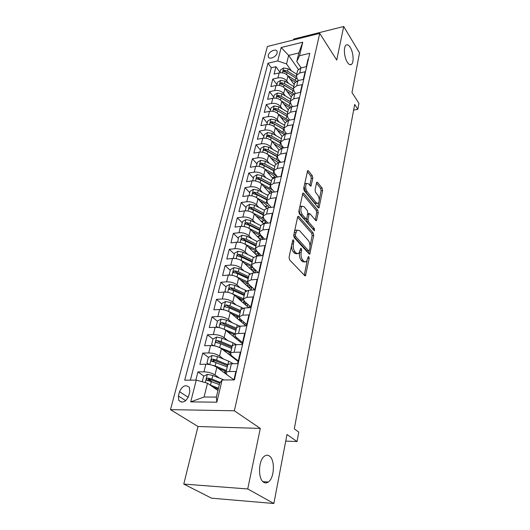 <?xml version="1.0" encoding="UTF-8"?>
<svg xmlns="http://www.w3.org/2000/svg" width="530" height="530" viewBox="0 0 530 530"><rect width="100%" height="100%" fill="white"/><g stroke="black" fill="none" stroke-linecap="round" stroke-linejoin="round"><path stroke-width="0.79" d="M293.474 239.964L292.924 239.871L292.646 240.415L289.055 257.335L289.585 259.852L304.763 275.686L305.479 275.799L309.175 258.388L308.831 256.699L308.334 256.606L306.347 261.873L304.034 261.476L302.809 260.164C301.265 258.143 300.729 255.533 301.186 252.32L301.623 250.173L301.265 248.457L300.748 248.365L298.728 253.625L296.31 253.214L295.038 251.856C293.454 249.782 292.898 247.119 293.381 243.88L293.839 241.713L293.474 239.964M347.316 62.215C348.846 64.547 350.244 65.25 351.509 64.322C354.126 62.46 353.364 52.245 350.257 47.408C348.714 44.984 347.289 44.248 345.984 45.189C343.347 47.024 344.156 57.465 347.316 62.215M263.894 482.38C265.351 483.194 266.828 483.075 268.319 482.022C274.613 478.014 275.176 459.066 269.167 455.846C267.67 454.919 266.133 455.012 264.556 456.125C258.269 460.02 257.732 479.451 263.894 482.38M268.279 55.213L268.332 56.942C269.333 59.95 276.368 56.862 277.15 53.046L277.091 51.35C276.077 48.329 269.081 51.417 268.279 55.213M312.819 178.179L312.342 175.794L308.407 170.839L307.645 170.627L303.71 188.269L304.207 190.701L318.265 207.72L318.967 207.893L322.618 190.489L322.154 188.163L317.583 182.399L316.86 182.194L316.536 182.85L315.078 189.998L315.555 192.37L317.861 195.219C319.563 198.346 319.683 201.055 318.219 203.348L316.324 202.864L307.089 191.641C305.326 188.468 305.187 185.719 306.678 183.38L308.705 183.917L310.255 185.825L311.004 186.023L312.819 178.179L311.276 178.411L310.799 176.026L307.254 171.574M247.735 488.958L260.296 428.419L197.995 426.511L183.784 484.082L247.735 488.958L273.864 503.5L286.982 434.487L297.038 441.55L298.768 432.089L294.289 428.85L354.683 104.436L357.843 109.279L358.929 103.317L351.98 92.525L359.519 52.861L343.698 26.5L293.613 39.081L293.388 39.982M260.296 428.419L234.34 410.776L319.729 33.383L336.729 60.082L343.698 26.5M298.761 216.452L297.986 216.286L297.608 217.022L293.752 235.207L294.269 237.698L309.089 253.936L309.798 254.062L313.72 235.433L313.237 233.048L298.761 216.452L297.761 216.571M298.814 211.338L302.895 193.072L303.663 193.264L317.768 210.238L318.238 212.596L316.436 220.652L315.734 220.487L310.043 213.789L309.308 213.617L307.937 219.307L308.427 221.719L314.396 228.635L314.482 230.822L299.324 213.802L298.814 211.338M273.864 503.5L211.563 498.18L183.784 484.082M279.992 72.272L275.945 66.694L274.056 74.081L279.184 72.908L277.925 77.89C281.562 77.38 284.491 78.387 286.73 80.918L288.452 83.296M276.898 84.595L272.784 79.056L270.863 86.589L276.024 85.449L274.745 90.537C278.409 90.047 281.37 91.061 283.643 93.572L285.425 95.97M273.738 97.162L269.565 91.663L267.597 99.349L272.804 98.249L271.499 103.443C275.189 102.979 278.19 103.993 280.489 106.484L282.331 108.908M270.519 109.982L266.279 104.529L264.271 112.373L269.518 111.313L268.18 116.613C271.903 116.176 274.938 117.19 277.276 119.661L279.184 122.112M267.233 123.066L262.92 117.66L260.873 125.67L266.159 124.649L264.795 130.062C268.551 129.645 271.618 130.665 273.99 133.116L275.971 135.594M263.88 136.422L259.495 131.069L257.401 139.244L262.734 138.27L261.343 143.796C265.126 143.405 268.226 144.425 270.638 146.856L272.698 149.361M260.455 150.056L255.997 144.756L253.857 153.11L259.23 152.176L257.812 157.821C261.628 157.463 264.761 158.483 267.213 160.888L269.359 163.419M256.957 163.975L252.419 158.735L250.24 167.268L255.659 166.38L254.201 172.151C258.057 171.819 261.224 172.84 263.715 175.218L265.947 177.782M253.386 178.193L248.769 173.019L246.543 181.737L252.002 180.896L250.518 186.792C254.407 186.487 257.613 187.514 260.137 189.866L262.469 192.463M249.736 192.721L245.039 187.607L242.766 196.517L248.265 195.729L246.755 201.758C250.67 201.486 253.916 202.513 256.487 204.832L258.925 207.469M246.006 207.561L241.23 202.52L238.904 211.629L244.449 210.894L242.899 217.055C246.854 216.823 250.14 217.85 252.75 220.135L255.308 222.805M242.197 222.732L237.334 217.764L234.956 227.072L240.547 226.403L238.964 232.703C242.952 232.498 246.278 233.525 248.934 235.784L251.611 238.493M238.301 238.242L233.352 233.352L230.914 242.873L236.559 242.256L234.936 248.702C238.964 248.537 242.329 249.564 245.026 251.79L247.848 254.539M234.32 254.095L229.278 249.292L226.787 259.031L232.471 258.481L230.815 265.073C234.876 264.947 238.281 265.974 241.031 268.16L244.005 270.956M245.516 284.332L240.752 279.959M230.245 270.313L225.111 265.596L222.56 275.567L228.298 275.077L226.595 281.827C230.696 281.741 234.147 282.768 236.943 284.915L240.09 287.757M241.634 300.636L238.109 297.529M226.078 286.909L220.844 282.285L218.234 292.487L224.018 292.07L222.282 298.98C226.416 298.933 229.914 299.967 232.756 302.067L236.095 304.962M237.659 317.318L235.585 315.562M221.812 303.889L216.478 299.364L213.809 309.811L219.639 309.467L217.863 316.536C222.037 316.543 225.575 317.569 228.47 319.623L232.027 322.578M233.657 334.264L233.227 334.079M217.446 321.273L212.007 316.854L209.277 327.547L215.16 327.275L213.332 334.523C217.552 334.576 221.129 335.603 224.084 337.61L227.887 340.624M218.035 342.99L217.3 342.42M212.981 339.067L207.429 334.761L204.633 345.712L210.562 345.527L208.694 352.953C212.947 353.046 216.578 354.073 219.586 356.034L223.673 359.121M214.564 361.851L212.914 360.632M208.482 357.352L202.745 353.106L199.876 364.329L205.859 364.229C210.138 364.355 213.795 365.382 216.836 367.303L233.929 379.838L227.065 374.803L225.899 372.683C226.317 371.961 227.536 371.583 229.563 371.537L235.863 371.464L233.915 379.917M227.635 365.382L227.728 364.965C228.152 364.229 229.371 363.838 231.385 363.779L237.665 363.666L240.335 352.125L234.088 352.284C232.08 352.364 230.868 352.781 230.444 353.536L231.564 355.749L238.295 360.943M213.245 345.679L211.622 344.467L213 338.988L216.697 337.047L222.017 338.12L232.988 342.804L232.233 346.01C232.657 345.235 233.869 344.805 235.863 344.719L242.091 344.526L244.688 333.264L238.5 333.516C236.512 333.615 235.307 334.066 234.876 334.867L235.956 337.159L242.554 342.512M236.506 327.984L236.619 327.527L240.236 326.135L246.404 325.851L248.941 314.866L242.806 315.198L239.196 316.648L240.242 319.02L246.715 324.512M221.6 309.493L220.612 308.672L221.924 303.445L225.548 301.504L230.742 302.544L241.402 307.354L240.898 309.48L244.502 307.996L250.61 307.632L253.088 296.913L247.013 297.323L243.416 298.86L244.423 301.318L250.769 306.943M225.714 292.063L224.952 291.401L226.231 286.293L229.821 284.358L234.956 285.378L245.463 290.248L245.079 291.864L248.663 290.294L254.718 289.857L257.136 279.389L251.114 279.873L247.536 281.503L248.51 284.027L254.738 289.777M229.768 275.05L229.192 274.527L230.444 269.538L233.995 267.604L239.07 268.604L249.431 273.533L249.16 274.666L252.731 273.01L258.733 272.5L261.091 262.284L255.122 262.834L251.565 264.543L252.499 267.14L258.136 272.546M233.75 258.435L233.332 258.037L234.552 253.168L238.069 251.233L243.091 252.22L253.307 257.196L253.148 257.865L256.699 256.129L262.648 255.553L264.954 245.576L259.031 246.192L255.493 247.98L256.394 250.637L261.442 255.665M237.659 242.197L238.573 237.162L242.058 235.227L247.02 236.201L257.043 241.455L260.575 239.639L266.471 238.997L268.723 229.251L262.853 229.927L259.336 231.795L260.203 234.512L264.728 239.189M260.714 225.979L260.846 225.422L264.364 223.527L270.207 222.825L272.407 213.298L266.59 214.04L263.092 215.975L263.927 218.751L267.988 223.09M264.43 210.317L264.569 209.741L268.061 207.78L273.858 207.018L276.011 197.703L270.247 198.505L266.762 200.506L267.57 203.334L271.221 207.369M268.067 195L268.206 194.417L271.685 192.39L277.428 191.569L279.529 182.466L273.818 183.314L270.353 185.381L271.135 188.263L274.407 191.999M271.625 180.021L271.764 179.425L275.222 177.331L280.92 176.464L282.974 167.553L277.309 168.46L273.864 170.587L274.613 173.515L277.561 176.974M275.103 165.367L275.242 164.757L278.687 162.611L284.332 161.683L286.346 152.971L280.728 153.932L277.296 156.111L278.025 159.086L280.668 162.286M278.502 151.024L278.647 150.407L282.073 148.201L287.671 147.227L289.638 138.708L284.067 139.708L280.661 141.947L281.364 144.962L283.735 147.916M281.834 136.992L281.98 136.362L285.385 134.11L290.937 133.09L292.865 124.742L287.339 125.789L283.947 128.081L284.63 131.135L286.75 133.858M285.094 123.251L285.246 122.615L288.631 120.31L294.137 119.243L296.025 111.081L290.546 112.168L287.174 114.507L287.823 117.6L289.724 120.098M288.287 109.803L288.439 109.153L291.805 106.802L297.27 105.689L299.112 97.699L293.68 98.825L290.327 101.21L290.957 104.344L292.653 106.629M291.414 96.626L291.566 95.97L294.918 93.572L300.331 92.425L302.14 84.595L296.754 85.761L293.415 88.185L294.024 91.352L295.535 93.439M294.475 83.72L294.634 83.051L297.966 80.613L303.339 79.427L305.108 71.755L299.761 72.961L296.442 75.432L297.032 78.632L298.37 80.52M279.184 72.908C282.801 72.385 285.723 73.392 287.949 75.929L294.243 84.701M276.024 85.449C279.674 84.952 282.629 85.959 284.882 88.477L291.281 97.182M272.804 98.249C276.488 97.772 279.469 98.785 281.755 101.29L288.26 109.922M269.518 111.313C273.228 110.863 276.243 111.876 278.568 114.361L285.173 122.92M266.159 124.649C269.902 124.225 272.95 125.239 275.308 127.703L282.046 136.21M262.734 138.27C266.504 137.866 269.591 138.886 271.989 141.325L278.939 149.871M259.23 152.176C263.039 151.805 266.159 152.826 268.591 155.237L275.825 163.889M255.659 166.38C259.495 166.036 262.648 167.063 265.119 169.448L272.712 178.265M252.002 180.896C255.877 180.584 259.064 181.605 261.581 183.97L269.598 193.013M248.265 195.729C252.174 195.451 255.407 196.471 257.958 198.81L266.504 208.151M244.449 210.894C248.391 210.648 251.664 211.675 254.254 213.974L263.43 223.693M240.547 226.403C244.522 226.184 247.835 227.211 250.471 229.483L260.409 239.659M236.559 242.256C240.567 242.077 243.919 243.104 246.602 245.344L257.434 256.056M232.471 258.481C236.526 258.335 239.911 259.369 242.641 261.568L254.486 272.857M228.298 275.077C232.378 274.977 235.81 276.004 238.593 278.164L251.578 290.082M224.018 292.07C228.145 292.01 231.617 293.037 234.445 295.157L248.729 307.744M219.639 309.467C223.799 309.447 227.324 310.474 230.199 312.548L245.966 325.87M215.16 327.275C219.36 327.308 222.925 328.335 225.853 330.362L242.29 343.645M210.562 345.527C214.802 345.606 218.413 346.633 221.401 348.608L238.162 361.526M188.667 396.062L189.793 391.703L189.415 387.423C185.732 384.29 182.439 385.708 179.531 391.663L178.391 395.99L178.776 400.389C182.479 403.502 185.778 402.065 188.667 396.062M234.34 410.776L170.481 409.63L267.392 46.494L319.729 33.383M275.945 66.694L271.3 67.78L267.975 63.249L184.692 380.176L196.266 380.116L207.488 383.216L217.943 390.484M267.975 63.249L277.76 60.917L281.178 47.528L302.736 42.201L299.51 55.736L309.758 53.291L234.399 379.911L222.136 379.977L216.83 402.19L190.707 401.886L196.266 380.116M203.944 376.128L197.935 371.908L203.944 371.835C208.237 371.987 211.914 373.007 214.981 374.909L219.394 378.082M308.42 59.088L308.016 59.181L306.28 66.694L300.947 67.919L297.635 70.397L297.476 71.073M202.745 353.106L208.694 352.953M207.429 334.761L213.332 334.523M212.007 316.854L217.863 316.536M216.478 299.364L222.282 298.98M220.844 282.285L226.595 281.827M225.111 265.596L230.815 265.073M229.278 249.292L234.936 248.702M233.352 233.352L238.964 232.703M237.334 217.764L242.899 217.055M241.23 202.52L246.755 201.758M245.039 187.607L250.518 186.792M248.769 173.019L254.201 172.151M252.419 158.735L257.812 157.821M255.997 144.756L261.343 143.796M259.495 131.069L264.795 130.062M262.92 117.66L268.18 116.613M266.279 104.529L271.499 103.443M269.565 91.663L274.745 90.537M272.784 79.056L277.925 77.89M271.3 67.78L190.356 380.149M197.935 371.908L195.842 380.116M298.33 69.297L288.645 55.405L286.531 63.958L291.421 70.868M207.488 383.216L204.077 396.996L216.359 397.096L219.692 383.183L222.136 379.977M197.995 426.511L170.481 409.63M353.629 110.088L357.843 109.279M285.723 441.106L297.038 441.55M301.159 67.867L296.793 61.553L298.854 52.954L288.645 55.405L281.178 47.528M211.543 381.467L208.509 379.341M230.444 353.536L232.127 346.454M232.352 356.352L231.557 356.438M236.532 338.617L236.724 337.789M239.196 316.648L240.786 309.957M240.613 321.293L240.805 320.478M243.416 298.86L244.959 292.361M244.648 304.154L244.774 303.63L244.158 303.716M247.536 281.503L249.04 275.183M251.565 264.543L253.022 258.401M255.493 247.98L256.911 242.005M299.51 55.736L296.793 61.553M286.531 63.958L277.76 60.917M204.077 396.996L190.707 401.886M216.359 397.096L216.83 402.19M302.736 42.201L298.854 52.954M291.579 245.423C291.507 248.232 292.123 250.432 293.421 252.015L295.038 251.856M297.085 253.81L294.693 253.367L293.421 252.015M304.737 262.025L302.438 261.621L301.206 260.31C299.662 258.296 299.125 255.679 299.582 252.472L299.589 252.439M304.28 275.176L307.135 260.82M310.023 246.311L312.157 235.605L311.673 233.22L297.588 217.121M308.612 253.413L309.103 250.935M295.296 234.797L295.66 236.539L308.632 250.823L309.136 250.915L309.407 250.365L309.845 248.153C310.282 245.032 309.758 242.455 308.268 240.435L299.483 230.583L297.019 230.106L295.296 234.797L293.805 234.962M293.686 235.87L294.051 236.711L295.66 236.539M308.791 250.948L307.055 250.975L294.051 236.711M297.032 230.093L295.415 230.285L294.521 231.564M302.504 193.973L316.224 210.43L317.768 210.238M315.27 219.95L316.702 212.788L316.224 210.43M308.195 213.756L307.665 213.888M306.539 218.651L306.857 221.904L312.839 228.814L314.396 228.635M313.203 229.808L312.839 228.814M304.001 206.667L301.954 206.196C300.377 208.641 300.503 211.457 302.325 214.657L305.704 218.572L306.453 218.731L306.817 218.009L307.837 213.027L307.347 210.609L304.001 206.667M301.808 206.329L300.371 206.402L299.622 207.548M299.278 209.171C299.159 211.516 299.649 213.404 300.742 214.849L302.325 214.657M305.982 218.791L304.134 218.757L300.742 214.849M309.838 185.315L311.276 178.411M306.499 183.552L305.121 183.605L304.531 184.42M304.074 186.573L305.532 191.86L307.089 191.641M317.099 203.494L314.78 203.063L305.532 191.86M319.259 199.916L321.094 190.701L320.63 188.375L316.476 183.155M317.815 207.17L318.696 202.758M209.814 384.833L218.479 388.238M212.934 387.006L218.274 389.106M202.255 381.772L203.626 376.293L207.409 374.352L212.855 375.459L224.091 379.97M220.275 382.415L211.96 379.102L207.879 378.075C206.727 378.268 206.289 378.89 206.567 379.95L219.36 384.575M207.959 380.845C207.8 379.752 208.297 379.202 209.469 379.195L219.705 383.163M211.331 364.951L215.187 365.952L226.409 370.53M217.863 368.058L226.184 371.477M209.012 364.468L206.958 363.024L208.369 357.412L212.113 355.471L217.492 356.558L228.629 361.175L233.385 363.746M206.958 363.024L209.244 364.507M224.568 372.974L225.946 372.491M227.873 364.753L216.618 360.115L212.59 359.095C211.463 359.28 211.026 359.89 211.285 360.91L227.257 366.959M212.636 361.791C212.53 360.751 213.034 360.241 214.147 360.248L227.562 365.673M216.531 346.368L230.822 351.933M222.626 349.555L230.59 352.927M235.015 358.412L234.605 358.783M236.691 359.711L236.168 359.989M232.988 342.804L236.625 344.699M211.622 344.467L213.669 345.739M231.358 355.584L230.994 356.001M229.291 354.689L230.424 354.398M232.173 346.262L221.162 341.585L217.187 340.571L218.711 341.757L231.928 347.269M217.187 340.571C216.081 340.757 215.65 341.346 215.895 342.34L220.626 343.784L231.65 348.449M221.593 328.249L235.135 333.781M227.251 331.488L234.883 334.821M239.487 340.022L238.831 340.85M241.289 341.486L240.381 342.102M217.426 327.361L216.174 326.354L217.512 321.008L221.176 319.067L226.429 320.12L239.805 326.162M233.147 336.258L233.525 334.682M216.174 326.354L217.976 327.427M236.632 337.709L235.38 338.06M233.935 336.894L235.413 336.663M236.135 338.67L237.519 338.425M236.446 328.242L225.601 323.505L221.673 322.492L223.17 323.711L236.194 329.296M221.673 322.492L220.387 324.208L221.143 324.638L225.071 325.652L235.936 330.382M226.522 310.573L239.335 316.059M231.729 313.846L239.083 317.152M243.701 321.982L242.959 323.333M245.675 323.638L244.489 324.618M241.402 307.354L243.071 308.182M238.182 316.715L237.599 317.576M220.612 308.672L222.176 309.553M241.846 320.385L239.805 320.663M238.48 319.544L239.494 319.418L239.712 318.51M240.554 321.299L242.369 320.829M240.62 310.653L229.934 305.85L226.052 304.843L227.522 306.095L240.362 311.746M240.58 319.312L239.494 319.418M226.052 304.843L224.78 306.512L225.535 306.936L229.417 307.943L240.123 312.74M231.305 293.335L243.442 298.754M236.089 296.608L243.422 300.006M247.662 304.187L246.993 306.214M249.875 306.148L248.497 307.539M245.463 290.248L246.463 290.738M242.766 299.669L241.581 300.861M224.952 291.401L226.27 292.11M242.906 302.617L243.489 302.55L243.906 300.788M244.747 303.637L246.748 303.379M244.833 304.313L246.967 303.571M244.701 293.468L234.161 288.605L230.331 287.604L231.769 288.883L244.429 294.607M245.489 302.266L243.489 302.55M230.331 287.604L229.073 289.228L233.657 290.652L244.217 295.508M235.963 276.514L247.437 281.834M240.328 279.76L247.987 283.464M251.286 286.591L251.452 288.717L250.922 289.486M253.91 289.009L253.419 289.95M249.431 273.533L249.961 273.791M247.325 283.086L245.556 284.166M229.192 274.527L230.258 275.077M251.18 286.756L248.424 287.194M247.212 286.081L248 283.484M248.974 287.697L251.319 286.651M248.683 276.68L238.295 271.764L234.512 270.764L235.923 272.069L248.404 277.852M250.133 285.531L247.391 286.061M234.512 270.764L233.26 272.347L237.804 273.765L248.212 278.674M240.494 260.104L251.445 265.351M244.456 263.297L250.107 266.007C254.201 268.114 255.924 270.234 255.274 272.36L255.023 272.811M257.785 272.215L257.719 272.586M251.796 266.928L249.431 268.041M233.332 258.037L234.161 258.448M252.591 271.055L254.744 270.678M253.002 271.44L255.202 270.34M252.578 260.27L242.336 255.301L238.593 254.307L239.977 255.639L252.287 261.482M254.46 269.147L251.406 269.922M238.593 254.307L237.354 255.851L241.852 257.262L252.114 262.217M244.906 244.091L255.486 249.305M248.477 247.199L253.943 249.888C257.64 251.81 259.375 253.81 259.15 255.891M256.116 251.154L253.406 252.068M237.38 241.925L237.97 242.197M256.626 255.261L258.216 254.956M256.911 255.54L258.991 254.38M256.381 244.231L246.278 239.215L242.581 238.228L243.946 239.58L256.089 245.476M258.355 253.241L255.46 254.102M242.581 238.228L241.355 239.726L245.807 241.13L255.93 246.139M252.399 231.458L257.699 234.121C260.8 235.744 262.509 237.5 262.827 239.394M249.173 228.437L259.567 233.69M241.494 226.33L242.508 221.513L245.953 219.586L250.862 220.54L260.806 225.608M260.23 235.698L257.328 236.506M241.335 226.171L241.693 226.33M261.714 239.514L262.688 238.772M260.104 228.549L250.14 223.488L246.483 222.507L247.821 223.879L259.799 229.828M262.145 237.678L259.395 238.619M246.483 222.507L245.271 223.971L249.676 225.356L259.667 230.411M256.222 216.061L261.369 218.704C263.98 220.082 265.603 221.619 266.232 223.302M253.214 213.08L263.755 218.552M245.264 210.821L246.351 206.21L249.762 204.282L254.619 205.223L264.43 210.331M264.185 220.56L261.191 221.315M263.748 213.206L253.91 208.111L250.299 207.131L251.611 208.528L263.436 214.518M265.828 222.441L263.218 223.468M250.299 207.131L249.093 208.555L253.466 209.94L263.311 215.034M259.958 200.996L264.96 203.619L269.452 207.601M257.103 198.028L268.173 204.004M249.001 195.656L250.114 191.237L253.492 189.316L258.296 190.244L267.975 195.385M267.994 205.733L264.967 206.475M267.305 198.2L257.6 193.066L254.036 192.092L255.321 193.51L266.988 199.545M254.036 192.092L252.836 193.483L257.163 194.855L266.881 199.989M263.609 186.255L268.471 188.865L272.533 192.264M260.873 183.287L272.672 190.018M252.731 180.816L253.79 176.589L257.136 174.668L261.893 175.589L271.446 180.763M271.678 191.211L268.664 191.966M270.79 183.519L261.21 178.345L257.686 177.378L258.951 178.815L270.466 184.89M257.686 177.378L256.5 178.736L260.786 180.094L270.38 185.261M267.173 171.826L271.916 174.416L275.507 177.292M264.53 168.851L273.155 173.568L277.442 176.994M256.374 166.294L257.388 162.253L260.707 160.338L265.411 161.239L274.845 166.453M275.249 176.987L272.281 177.769M274.202 169.149L264.748 163.942L261.257 162.975L262.502 164.432L273.871 170.541M261.257 162.975L260.084 164.307L264.324 165.658L273.778 170.845M270.651 157.701L278.389 162.664M268.094 154.714L276.514 159.411L280.31 162.346M259.945 152.083L260.919 148.214L264.198 146.306L268.856 147.201L278.171 152.435M277.541 155.078L268.206 149.844L264.755 148.884L263.589 150.182L267.796 151.52L277.144 156.748L276.514 159.411M264.755 148.884L265.981 150.354L277.183 156.489M274.063 143.875L281.225 148.4M271.572 140.867L279.807 145.545L283.106 148.022M263.436 138.171L264.371 134.474L267.623 132.573L272.228 133.447L281.423 138.714M280.814 141.298L271.592 136.038L268.18 135.084L267.027 136.356L271.188 137.681L280.502 142.987M268.18 135.084L269.386 136.568L280.496 142.769M277.395 130.327L284.047 134.494M274.964 127.306L285.842 134.024M266.862 124.55L267.749 121.019L270.969 119.118L275.534 119.985L284.617 125.279M284.014 127.809L274.911 122.523L271.532 121.569L270.393 122.814L274.514 124.133L283.841 129.539M271.532 121.569L272.718 123.073L283.815 129.38M280.655 117.057L286.849 120.919M278.283 114.016L288.519 120.33M270.214 111.207L271.062 107.835L274.255 105.94L278.767 106.795L287.737 112.108M287.141 114.586L278.157 109.279L274.818 108.332L273.685 109.551L277.773 110.856L287.167 116.401M274.818 108.332L275.984 109.849L287.147 116.328M283.841 104.059L289.638 107.676M281.523 100.998L291.175 106.954M273.493 98.136L274.302 94.923L277.468 93.035L281.94 93.876L290.798 99.209M290.208 101.627L281.337 96.308L278.031 95.367L276.912 96.559L280.96 97.851L290.493 103.582M278.031 95.367L279.177 96.891L290.182 103.376M286.969 91.319L292.427 94.737M284.696 88.238L293.819 93.896M276.713 85.33L277.481 82.263L280.622 80.381L285.047 81.216L293.799 86.562M293.249 88.954L284.458 83.601L281.185 82.66L280.078 83.833L284.087 85.111L293.852 91.1M281.185 82.66L282.318 84.197L292.673 90.332M290.029 78.831L295.21 82.097M287.797 75.73L296.462 81.143M279.866 72.782L280.595 69.861L283.709 67.979L288.088 68.801L296.74 74.173M296.27 76.558L287.518 71.139L284.279 70.205L283.179 71.351L287.154 72.623L297.31 79.023M284.279 70.205L285.385 71.755L286.69 72.365M287.949 75.929L286.73 80.918M284.882 88.477L283.643 93.572M281.755 101.29L280.489 106.484M278.568 114.361L277.276 119.661M275.308 127.703L273.99 133.116M271.989 141.325L270.638 146.856M268.591 155.237L267.213 160.888M265.119 169.448L263.715 175.218M261.581 183.97L260.137 189.866M257.958 198.81L256.487 204.832M254.254 213.974L252.75 220.135M250.471 229.483L248.934 235.784M246.602 245.344L245.026 251.79M242.641 261.568L241.031 268.16M238.593 278.164L236.943 284.915M234.445 295.157L232.756 302.067M230.199 312.548L228.47 319.623M225.853 330.362L224.084 337.61M221.401 348.608L219.586 356.034M216.836 367.303L214.981 374.909M231.385 363.779L229.563 371.537M300.947 67.919L299.761 72.961M297.966 80.613L296.754 85.761M294.918 93.572L293.68 98.825M291.805 106.802L290.546 112.168M288.631 120.31L287.339 125.789M285.385 134.11L284.067 139.708M282.073 148.201L280.728 153.932M278.687 162.611L277.309 168.46M275.222 177.331L273.818 183.314M271.685 192.39L270.247 198.505M268.061 207.78L266.59 214.04M264.364 223.527L262.853 229.927M260.575 239.639L259.031 246.192M256.699 256.129L255.122 262.834M252.731 273.01L251.114 279.873M248.663 290.294L247.013 297.323M244.502 307.996L242.806 315.198M240.236 326.135L238.5 333.516M235.863 344.719L234.088 352.284M205.859 364.229L203.944 371.835M185.705 400.687L178.391 395.99M188.23 397.328L179.531 391.663M291.878 244.032L293.381 243.88M294.693 253.367L296.31 253.214M300.179 250.319L301.623 250.173M299.582 252.472L301.186 252.32M301.206 260.31L302.809 260.164M302.438 261.621L304.034 261.476M307.784 258.514L309.175 258.388M304.299 275.09L305.896 274.957M292.335 241.872L293.839 241.713M311.673 233.22L313.237 233.048M312.157 235.605L313.72 235.433M308.626 253.426L310.189 253.274M307.055 250.975L308.632 250.823M294.282 232.71L295.773 232.544M302.656 193.404L303.663 193.264M316.702 212.788L318.238 212.596M315.396 220.096L316.788 219.93M307.532 214.511L308.95 214.332M306.36 219.493L307.937 219.307M306.857 221.904L308.427 221.719M304.134 218.757L305.704 218.572M310.03 185.546L311.335 185.361M314.78 203.063L316.324 202.864M316.629 182.539L317.583 182.399M320.63 188.375L322.154 188.163M321.094 190.701L322.618 190.489M317.98 207.369L319.312 207.203M307.4 170.991L308.407 170.839M310.799 176.026L312.342 175.794M207.31 374.399L205.269 382.607M211.39 381.408L210.49 385.085M212.855 375.459L211.96 379.102M209.469 379.195L207.879 378.075M212.013 355.517L209.754 364.6M228.629 361.175L227.794 364.713M216.068 362.368L215.187 365.952M217.492 356.558L216.618 360.115M214.147 360.248L212.59 359.095M216.604 337.093L214.418 345.865M231.743 355.888L231.617 356.432M220.626 343.784L219.764 347.283M222.017 338.12L221.162 341.585M221.083 319.113L218.976 327.586M236.016 337.796L235.857 338.451M237.248 324.87L236.619 327.52M225.071 325.652L224.236 329.064M226.429 320.12L225.601 323.505M225.455 301.557L223.422 309.739M229.417 307.943L228.602 311.276M230.742 302.544L229.934 305.85M229.728 284.405L227.761 292.315M233.657 290.652L232.862 293.905M234.956 285.378L234.161 288.605M233.902 267.65L232.001 275.302M237.804 273.765L237.023 276.945M239.07 268.604L238.295 271.764M237.983 251.28L236.141 258.673M251.246 269.77L251.902 266.994M241.852 257.262L241.09 260.363M243.091 252.22L242.336 255.301M241.965 235.274L240.189 242.422M255.049 253.698L255.639 251.213M255.367 248.524L255.215 249.166M245.807 241.13L245.065 244.164M247.02 236.201L246.278 239.215M245.867 219.632L244.144 226.542M258.766 237.983L259.269 235.85M259.203 232.352L258.965 233.372M249.676 225.356L248.954 228.304M250.862 220.54L250.14 223.488M249.676 204.328L248.013 211.013M262.41 222.607L262.834 220.818M262.953 216.545L262.628 217.929M253.466 209.94L252.764 212.782M254.619 205.223L253.91 208.111M253.406 189.362L251.796 195.828M265.967 207.568L266.312 206.097M266.623 201.089L266.212 202.818M257.163 194.855L256.493 197.597M258.296 190.244L257.6 193.066M257.057 174.715L255.493 180.975M269.452 192.847L269.724 191.694M270.207 185.977L269.724 188.037M260.786 180.094L260.137 182.744M261.893 175.589L261.21 178.345M260.621 160.385L259.117 166.433M272.937 178.113L273.063 177.583M273.719 171.197L273.155 173.568M264.324 165.658L263.702 168.209M265.411 161.239L264.748 163.942M264.119 146.353L262.661 152.209M267.796 151.52L267.193 153.985M268.856 147.201L268.206 149.844M267.537 132.619L266.126 138.284M280.423 142.941L279.807 145.545M271.188 137.681L270.605 140.066M272.228 133.447L271.592 136.038M270.89 119.164L269.525 124.649M283.636 129.413L283.027 131.963M274.514 124.133L273.95 126.431M275.534 119.985L274.911 122.523M274.176 105.987L272.851 111.293M286.776 116.163L286.187 118.66M277.773 110.856L277.23 113.076M278.767 106.795L278.157 109.279M277.389 93.081L276.11 98.216M289.857 103.178L289.281 105.629M280.96 97.851L280.436 99.998M281.94 93.876L281.337 96.308M280.542 80.427L279.303 85.396M292.878 90.458L292.308 92.856M284.087 85.111L283.583 87.178M285.047 81.216L284.458 83.601M283.63 68.026L282.43 72.835M295.839 77.989L295.283 80.335M296.283 76.108L296.19 76.505M287.154 72.623L286.664 74.617M288.088 68.801L287.518 71.139M349.952 64.673L351.509 64.322M262.94 481.644L268.319 482.022M268.809 57.598L268.332 56.942M227.728 364.965L225.899 372.683M236.619 327.527L234.876 334.867M260.846 225.422L259.336 231.795M264.569 209.741L263.092 215.975M268.206 194.417L266.762 200.506M271.764 179.425L270.353 185.381M275.242 164.757L273.864 170.587M278.647 150.407L277.296 156.111M281.98 136.362L280.661 141.947M285.246 122.615L283.947 128.081M288.439 109.153L287.174 114.507M291.566 95.97L290.327 101.21M294.634 83.051L293.415 88.185M297.635 70.397L296.442 75.432M181.565 402.164L178.776 400.389M304.955 275.839L305.479 275.799M309.308 254.108L309.798 254.062M295.415 230.285L297.019 230.106M315.999 220.705L316.436 220.652M307.744 213.809L309.308 213.617M300.371 206.402L301.954 206.196M310.573 186.09L311.004 186.023M305.121 183.605L306.678 183.38M318.55 207.945L318.967 207.893M207.144 380.354L206.567 379.95M224.886 370.921L224.422 372.868M211.815 361.308L211.285 360.91M229.311 352.364L228.841 354.345M216.379 342.718L215.895 342.34M220.838 324.572L220.387 324.208M237.672 317.251L237.354 318.596M243.548 322.565L243.694 321.955M225.19 306.857L224.78 306.512M241.66 300.523L241.461 301.345M247.55 305.446L247.709 304.75M229.444 289.559L229.066 289.228M251.452 288.717L251.624 287.989M233.597 272.659L233.26 272.347M255.274 272.36L255.447 271.612"/></g></svg>
